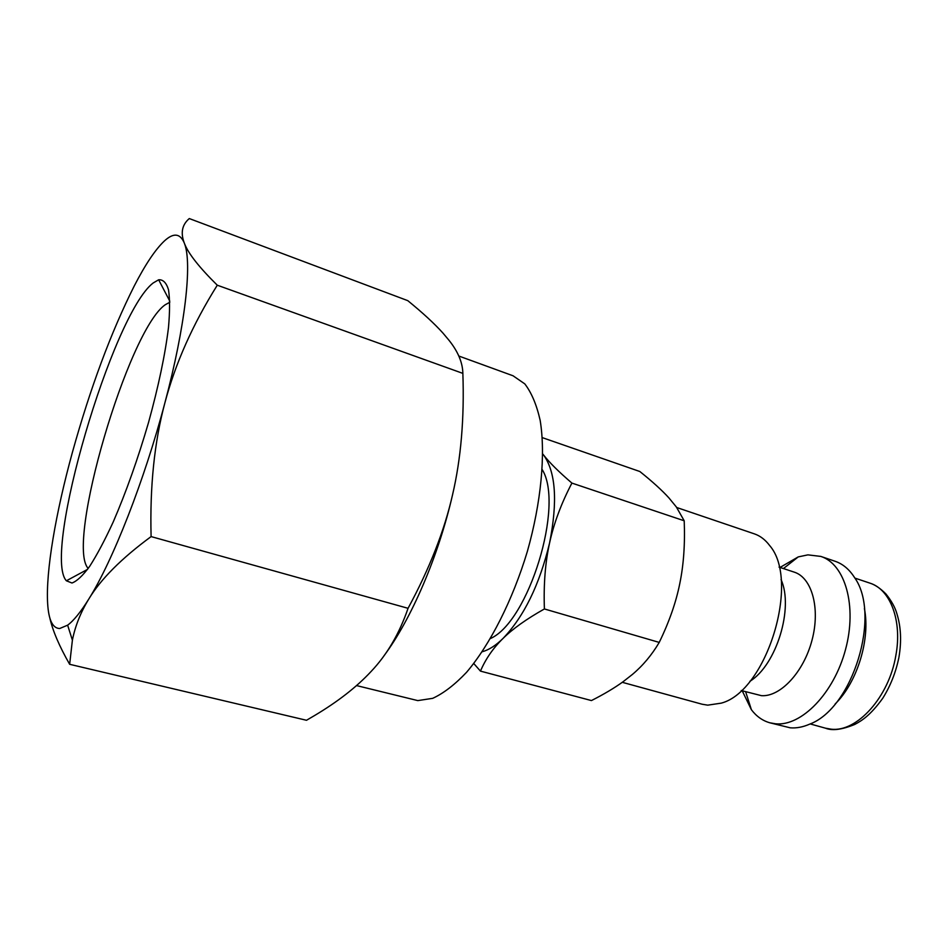 <?xml version="1.0" encoding="UTF-8"?>
<svg xmlns="http://www.w3.org/2000/svg" width="948" height="948" viewBox="0 0 948 948"><rect width="100%" height="100%" fill="white"/><g stroke="black" fill="none" stroke-linecap="round" stroke-linejoin="round"><path stroke-width="1.42" d="M490.519 638.502C528.723 621.521 564.392 505.166 542.268 469.698M749.868 681.316C776.412 665.105 793.95 607.881 781.057 579.584M622.267 682.311L702.16 704.234L707.718 705.158L721.298 703.132C766.707 691.27 800.586 580.78 769.622 545.503C765.297 539.744 760.213 535.857 754.383 533.866L676.73 507.512M741.218 690.523L761.457 695.666C780.37 697.041 803.714 672.108 812.021 640.161C820.53 608.26 811.891 577.605 794.187 572.118L779.043 567.117M742.225 690.808L751.397 709.732C756.445 716.38 762.583 720.729 769.823 722.791L775.642 723.81C801.475 726.429 833.956 693.249 845.509 649.593C857.324 606.009 845.118 564.096 820.826 556.417L807.921 554.864L798.24 556.903L780.038 567.437M769.823 722.791L790.217 727.815C796.439 728.325 802.909 727.104 809.604 724.177C852.773 708.357 881.427 614.861 854.551 577.569C849.313 569.345 842.819 563.906 835.093 561.263L820.826 556.417M835.105 704.044C857.312 682.287 870.584 638.999 864.386 608.533M69.654 664.299L72.392 640.173C75.188 626.035 80.651 612.349 88.757 599.1C100.713 579.216 121.498 558.384 151.099 536.592C149.784 486.502 154.382 441.922 164.893 402.841C185.346 326.337 192.243 263.366 184.552 243.743L184.279 242.996C180.167 233.315 173.591 232.58 164.549 240.816C155.496 249.277 145.376 264.362 134.201 286.059C110.916 332.464 90.321 387.91 72.392 452.386C55.719 513.034 45.646 571.502 47.649 603.615C48.644 620.004 52.65 628.299 59.665 628.524L67.628 625.17C73.636 620.774 80.687 612.088 88.757 599.1C112.741 561.015 144.594 479.996 164.893 402.841C175.273 363.641 192.74 324.429 217.282 285.206C199.293 267.454 188.391 253.637 184.564 243.731L184.279 242.996C180.416 232.817 182.087 224.676 189.292 218.561L407.794 300.658C422.796 312.887 434.516 323.706 442.953 333.08L449.139 340.462C458.074 351.696 462.648 362.669 462.861 373.382C464.425 418.234 460.989 458.654 452.575 494.678C444.411 530.69 429.574 568.575 408.055 608.308C399.404 633.537 387.092 654.594 371.118 671.457C356.685 686.992 337.796 701.71 314.452 715.61L306.5 720.279L69.654 664.299C59.262 646.169 52.614 630.598 49.734 617.575M88.211 568.433C65.246 544.472 128.347 329.88 165.284 304.711L169.811 302.27M71.977 583.008L66.384 580.792C41.961 554.426 112.575 313.906 153.138 283.002L158.648 279.79C163.068 279.435 166.362 282.753 168.507 289.756C169.905 298.916 169.893 311.513 168.483 327.558C165.177 354.528 158.529 386.18 148.528 422.524C137.827 459.116 126.048 492.308 113.156 522.111C104.849 540.135 97.016 554.876 89.669 566.347C82.796 575.673 76.895 581.219 71.977 583.008M473.763 663.517L480.458 671.113C485.577 659.073 493.067 648.207 502.926 638.537C524.007 616.555 539.566 584.667 549.603 542.872C557.756 501.539 555.789 472.305 543.69 455.147L542.801 454.056M482.2 651.762C488.789 649.973 495.697 645.576 502.926 638.537C512.655 628.88 526.484 619.02 544.401 608.96C543.524 584.406 545.266 562.377 549.603 542.872C553.857 523.332 561.287 503.4 571.905 483.089C558.858 471.891 549.461 462.577 543.69 455.147M542.268 437.621L639.841 471.512C652.354 481.525 662.06 490.341 668.968 497.961L676.339 506.967L684.207 520.784C685.12 544.01 683.638 564.984 679.763 583.695C676.007 602.418 669.158 621.995 659.227 642.412C651.845 654.926 642.886 665.626 632.34 674.49L623.073 681.742C614.411 688.011 603.864 694.28 591.434 700.572L480.458 671.113M458.796 356.021L513.034 375.775L524.789 383.881C531.52 392.638 536.651 404.808 540.17 420.391C545.681 454.068 541.237 502.333 527.372 551.369C512.667 600.238 490.009 644.782 466.511 672.357C454.779 684.717 443.522 693.367 432.703 698.332L417.819 700.608L356.543 685.582M684.207 520.784L571.905 483.089M659.227 642.412L544.401 608.96M383.81 656.028C411.183 619.506 438.533 556.168 452.575 494.678M462.861 373.382L217.282 285.206M408.055 608.308L151.099 536.592M898.894 657.509C895.848 672.345 890.468 685.937 882.742 698.273C870.525 715.148 862.182 720.504 854.693 724.473C841.907 729.711 832.143 730.944 825.4 728.159L831.088 729.166C856.791 732.496 889.011 697.112 895.848 655.495C902.401 620.727 890.314 589.301 869.861 583.115L854.871 578.09M67.628 625.17L72.392 640.173M87.536 569.381L66.384 580.792M169.775 301.097L158.648 279.79M869.861 583.115C874.945 584.691 880.289 588.293 885.882 593.91C891.499 600.854 895.208 607.561 896.986 614.043C900.944 626.912 901.619 641.192 899 656.881M825.4 728.159L810.173 723.928M745.661 691.779L751.397 709.732M783.439 568.563L798.24 556.903"/></g></svg>
